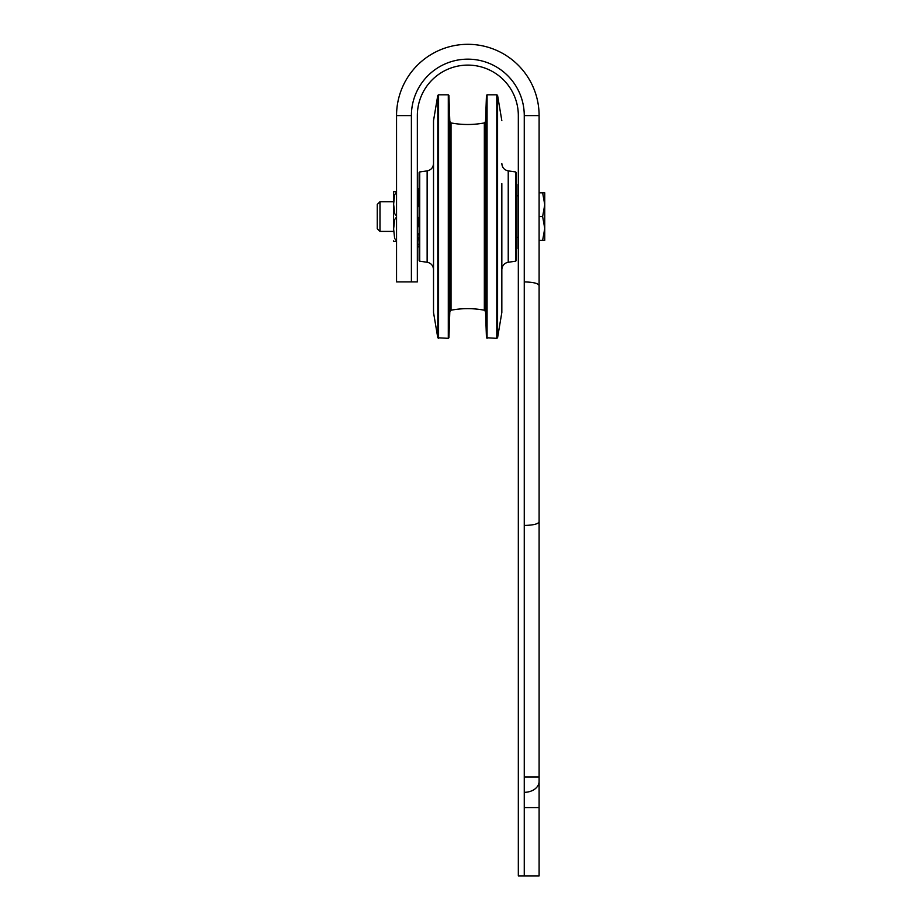 <?xml version="1.0" encoding="UTF-8"?>
<svg xmlns="http://www.w3.org/2000/svg" width="922" height="922" viewBox="0 0 922 922"><rect width="100%" height="100%" fill="white"/><g stroke="black" fill="none" stroke-linecap="round" stroke-linejoin="round"><path stroke-width="1.38" d="M419.118 196.501L419.118 194.346M419.118 233.577L419.118 226.87M419.118 217.096L419.118 206.839M419.118 188.445L419.118 185.115M418.83 233.577L419.118 237.726M418.83 237.726L419.118 243.984M418.83 243.984L419.118 246.162M418.83 246.162L419.118 248.272M418.83 196.501L418.83 206.839M418.83 188.445L418.83 194.346M516.239 248.64L516.839 248.64L516.839 184.492L516.239 184.492M418.83 217.281L418.83 226.87M379.979 231.422L393.579 231.422L393.579 192.306L393.579 201.722L379.979 201.722L379.979 231.422L377.248 228.691L377.248 204.454L379.979 201.722M393.579 229.428L393.579 201.722M396.552 192.145L394.639 194.715L393.625 204.131L394.639 213.558L396.552 216.117M396.552 191.695L393.625 191.695L396.552 191.695M396.552 241.449L393.625 241.449L396.552 241.449M396.552 217.016L394.639 219.586L393.625 229.002L394.639 238.429L396.552 240.988M542.632 240.331L544.752 228.449L544.752 240.331L539.105 240.331M544.752 204.696L542.632 192.813L544.752 192.813L544.752 228.449L542.632 216.566L544.752 204.696M539.105 192.813L542.632 192.813M539.105 216.566L542.632 216.566M539.105 420.778L539.105 385.142M524.261 875.9L518.325 875.9L518.325 115.596A50.491 50.491 0 0 0 467.834 65.105A50.491 50.491 0 0 0 417.343 115.596L417.343 281.913L411.396 281.913L411.396 115.596A56.426 56.426 0 0 1 467.834 59.158A56.426 56.426 0 0 1 524.261 115.596L524.261 875.9L539.105 875.9L539.105 781.418A14.844 10.903 0 0 1 524.261 792.321M518.325 115.596A50.491 50.491 0 0 0 467.834 65.105A50.491 50.491 0 0 0 417.343 115.596A50.491 50.491 0 0 1 467.834 65.105A50.491 50.491 0 0 1 518.325 115.596M539.105 791.353L539.105 115.596A71.282 71.282 0 0 0 467.834 44.314A71.282 71.282 0 0 0 396.552 115.596L396.552 281.913L411.396 281.913M539.105 529.021L539.105 278.34L539.105 529.021M539.105 521.771C538.31 523.996 533.365 525.217 524.261 525.448M539.105 285.59C538.31 283.354 533.365 282.132 524.261 281.913M419.717 171.941L419.118 172.61L419.118 260.523L419.717 261.203L419.717 171.941L427.14 170.893L427.14 262.251C431.093 263.116 433.213 265.559 433.524 269.593L433.524 163.54C433.213 167.574 431.093 170.028 427.14 170.893M515.652 261.203L516.239 260.523L516.239 172.61L515.652 171.941L515.652 261.203L508.229 262.251L508.229 170.893C504.276 170.028 502.144 167.574 501.833 163.54M438.572 338.339L438.572 94.805L448.299 94.805L448.299 338.339L437.789 337.775L433.524 312.489L433.524 120.655L437.789 95.358L437.789 337.775M448.91 95.392L449.821 121.52L449.821 311.613L448.91 337.74L448.91 95.392L448.299 94.805M487.07 338.339L487.07 94.805L496.785 94.805L496.785 338.339L486.459 337.74L486.459 95.392L487.07 94.805M496.785 338.339L497.58 337.775L497.58 95.358L496.785 94.805M433.524 249.539L433.524 312.489M501.833 183.605L501.833 312.489L497.58 337.775M524.261 115.596L539.105 115.596A71.282 71.282 0 0 0 467.834 44.314A71.282 71.282 0 0 0 396.552 115.596L411.396 115.596M524.261 777.05L539.105 777.05M524.261 807.591L539.105 807.591M485.548 121.52L484.338 122.926L484.338 310.207L485.548 311.613L485.548 121.52L486.459 95.392M449.821 311.613L451.031 310.207L451.031 122.926L449.821 121.52M393.625 191.695L393.579 192.306M393.625 241.449L393.579 240.838M518.325 195.775L516.839 195.775M418.83 195.775L417.343 195.775M518.325 237.357L516.839 237.357M418.83 237.357L417.343 237.357M419.717 261.203L427.14 262.251M515.652 171.941L508.229 170.893M437.789 95.358L438.572 94.805M448.91 337.74L448.299 338.339M485.548 311.613L486.459 337.74M497.58 95.358L501.833 120.655M508.229 262.251C504.276 263.116 502.144 265.559 501.833 269.593M484.338 122.926C473.228 125.023 462.129 125.023 451.031 122.926M484.338 310.207C473.228 308.121 462.129 308.121 451.031 310.207"/></g></svg>

